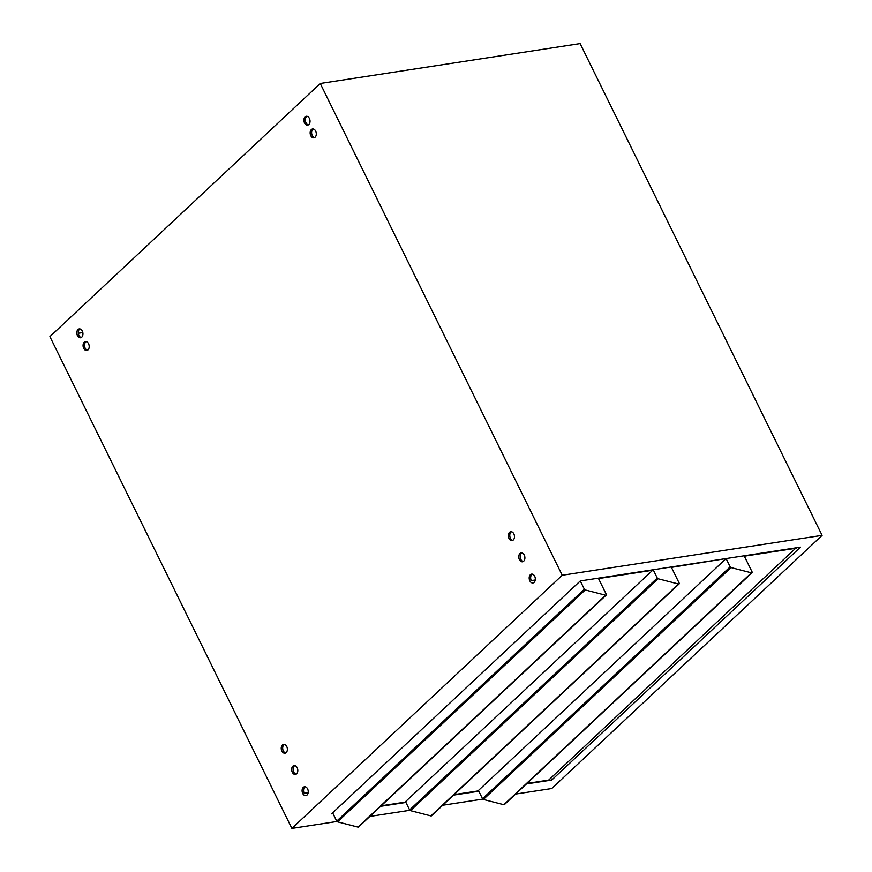 <?xml version="1.0" encoding="UTF-8"?>
<svg xmlns="http://www.w3.org/2000/svg" width="872" height="872" viewBox="0 0 872 872"><rect width="100%" height="100%" fill="white"/><g stroke="black" fill="none" stroke-linecap="round" stroke-linejoin="round"><path stroke-width="1.31" d="M381.195 805.804L405.011 802.142L652.659 570.266L598.519 578.572L606.247 594.279A0.992 0.665 -133.1 0 1 605.648 595.216L358 827.103A0.992 0.665 46.9 0 0 358.566 826.994L606.204 595.118M580.283 580.959L584.36 589.243L336.723 821.13A0.992 0.665 46.9 0 0 337.562 821.849L358 827.103M605.648 595.216L585.21 589.963A0.992 0.665 -133.1 0 1 584.36 589.243M332.635 812.835L336.723 821.13M796.114 547.823L548.662 780.091L527.015 783.416M726.093 558.571L730.18 566.865A0.992 0.665 -133.1 0 0 731.019 567.585L751.457 572.839A0.992 0.665 -133.1 0 0 752.067 571.901L744.339 556.194L796.31 548.216M478.456 790.457L482.532 798.752A0.992 0.665 46.9 0 0 483.371 799.461L503.82 804.714A0.992 0.665 46.9 0 0 504.376 804.616L752.024 572.73M78.273 333.257L82.807 332.559M320.253 83.483L562.233 575.258L291.88 828.4L49.9 336.636L320.253 83.483L580.12 43.6L822.1 535.364L551.747 788.517L515.657 794.054M562.233 575.258L822.1 535.364M302.726 793.466A4.469 3.03 81.3 0 1 304.481 786.773A4.469 3.03 81.3 0 1 308.165 790.73A4.469 3.03 81.3 0 1 305.843 795.613A4.469 3.03 81.3 0 1 302.726 793.466M292.305 772.276A4.469 3.03 81.3 0 1 294.049 765.572A4.469 3.03 81.3 0 1 297.733 769.529A4.469 3.03 81.3 0 1 295.412 774.412A4.469 3.03 81.3 0 1 292.305 772.276M281.874 751.075A4.469 3.03 81.3 0 1 283.629 744.372A4.469 3.03 81.3 0 1 287.302 748.34A4.469 3.03 81.3 0 1 284.981 753.212A4.469 3.03 81.3 0 1 281.874 751.075M529.827 580.828A4.469 3.03 81.3 0 1 531.582 574.125A4.469 3.03 81.3 0 1 535.255 578.092A4.469 3.03 81.3 0 1 532.945 582.965A4.469 3.03 81.3 0 1 529.827 580.828M519.396 559.628A4.469 3.03 81.3 0 1 521.151 552.935A4.469 3.03 81.3 0 1 524.824 556.892A4.469 3.03 81.3 0 1 522.513 561.775A4.469 3.03 81.3 0 1 519.396 559.628M508.965 538.438A4.469 3.03 81.3 0 1 510.72 531.735A4.469 3.03 81.3 0 1 514.404 535.691A4.469 3.03 81.3 0 1 512.082 540.575A4.469 3.03 81.3 0 1 508.965 538.438M310.792 135.694A4.469 3.03 81.3 0 1 312.547 128.991A4.469 3.03 81.3 0 1 316.231 132.958A4.469 3.03 81.3 0 1 313.909 137.831A4.469 3.03 81.3 0 1 310.792 135.694M304.535 122.974A4.469 3.03 81.3 0 1 306.29 116.281A4.469 3.03 81.3 0 1 309.963 120.238A4.469 3.03 81.3 0 1 307.653 125.121A4.469 3.03 81.3 0 1 304.535 122.974M83.701 348.331A4.469 3.03 81.3 0 1 85.456 341.639A4.469 3.03 81.3 0 1 89.129 345.595A4.469 3.03 81.3 0 1 86.808 350.479A4.469 3.03 81.3 0 1 83.701 348.331M77.445 335.622A4.469 3.03 81.3 0 1 79.189 328.918A4.469 3.03 81.3 0 1 82.873 332.875A4.469 3.03 81.3 0 1 80.551 337.758A4.469 3.03 81.3 0 1 77.445 335.622M291.88 828.4L336.963 821.479M369.848 816.432L409.873 810.284M442.747 805.238L482.783 799.101M333.028 813.62L331.567 813.838L580.294 580.948L800.463 547.158L551.736 780.048L526.47 783.928M478.837 791.242L453.56 795.111M405.927 802.425L380.661 806.306M551.736 780.048L550.777 778.118M532.323 574.147A4.469 3.03 -98.7 0 0 531.277 580.61L535.266 579.989M305.222 786.795A4.469 3.03 -98.7 0 0 304.175 793.248L308.165 792.637M79.941 328.94A4.469 3.03 -98.7 0 0 78.883 335.393A4.469 3.03 -98.7 0 0 81.249 337.519M86.197 341.661A4.469 3.03 -98.7 0 0 85.14 348.113A4.469 3.03 -98.7 0 0 87.516 350.239M307.031 116.292A4.469 3.03 -98.7 0 0 305.985 122.756A4.469 3.03 -98.7 0 0 308.35 124.881M313.288 129.012A4.469 3.03 -98.7 0 0 312.241 135.476A4.469 3.03 -98.7 0 0 314.607 137.591M511.461 531.757A4.469 3.03 -98.7 0 0 510.414 538.209A4.469 3.03 -98.7 0 0 512.78 540.335M521.892 552.946A4.469 3.03 -98.7 0 0 520.846 559.41A4.469 3.03 -98.7 0 0 523.211 561.535M284.37 744.394A4.469 3.03 -98.7 0 0 283.313 750.857A4.469 3.03 -98.7 0 0 285.678 752.972M294.801 765.594A4.469 3.03 -98.7 0 0 293.744 772.047A4.469 3.03 -98.7 0 0 296.109 774.173M430.91 815.909A0.992 0.665 46.9 0 0 431.466 815.811L679.114 583.924A0.992 0.665 -133.1 0 1 678.558 584.022L430.91 815.909L410.472 810.655A0.992 0.665 46.9 0 1 409.622 809.935L405.545 801.651M725.373 558.679L671.429 567.378L679.157 583.085A0.992 0.665 -133.1 0 1 679.114 583.924M678.558 584.022L658.109 578.779A0.992 0.665 -133.1 0 1 657.27 578.06L409.622 809.935M454.105 794.61L477.921 790.959L725.569 559.072M653.183 569.765L657.27 578.06M585.21 589.963L337.562 821.849M751.457 572.839L503.82 804.714M731.019 567.585L483.371 799.461M730.18 566.865L482.532 798.752M658.109 578.779L410.472 810.655"/></g></svg>
